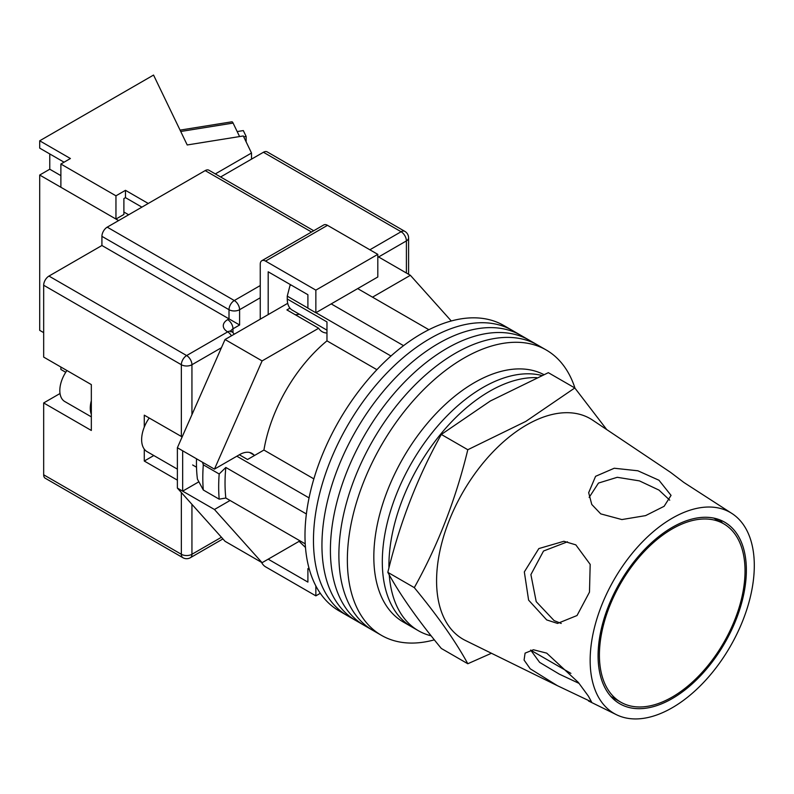 <?xml version="1.0" encoding="UTF-8"?>
<svg xmlns="http://www.w3.org/2000/svg" width="794" height="794" viewBox="0 0 794 794"><rect width="100%" height="100%" fill="white"/><g stroke="black" fill="none" stroke-linecap="round" stroke-linejoin="round"><path stroke-width="1.19" d="M574.985 388.177A164.755 95.121 120 0 0 546.232 349.995L512.338 330.433A164.755 95.121 120 0 0 429.961 338.591A164.755 95.121 120 0 0 322.334 483.774A164.755 95.121 120 0 0 347.583 615.787L339.117 610.904A164.755 95.121 120 0 1 313.858 478.881A164.755 95.121 120 0 1 421.495 333.698A164.755 95.121 120 0 1 503.862 325.54L512.338 330.433A164.755 95.121 120 0 0 429.961 338.591A164.755 95.121 120 0 0 322.334 483.774A164.755 95.121 120 0 0 347.583 615.787L356.059 620.68A164.755 95.121 120 0 1 330.81 488.667A164.755 95.121 120 0 1 438.437 343.484A164.755 95.121 120 0 0 330.81 488.667A164.755 95.121 120 0 0 356.059 620.68L364.535 625.573A164.755 95.121 120 0 1 339.276 493.56A164.755 95.121 120 0 1 446.913 348.377A164.755 95.121 120 0 0 339.276 493.56A164.755 95.121 120 0 0 364.535 625.573L373.001 630.466A164.755 95.121 120 0 1 347.752 498.443A164.755 95.121 120 0 1 455.379 353.27A164.755 95.121 120 0 0 347.752 498.443A164.755 95.121 120 0 0 373.001 630.466L381.477 635.359A164.755 95.121 120 0 0 434.348 639.845M520.814 335.326A164.755 95.121 120 0 0 438.437 343.484A164.755 95.121 120 0 1 520.814 335.326M529.28 340.219A164.755 95.121 120 0 0 446.913 348.377A164.755 95.121 120 0 1 529.28 340.219M537.756 345.112A164.755 95.121 120 0 0 455.379 353.27A164.755 95.121 120 0 1 537.756 345.112M546.232 349.995A164.755 95.121 120 0 0 463.855 358.163A164.755 95.121 120 0 0 356.228 503.336A164.755 95.121 120 0 0 381.477 635.359M357.687 288.609L428.879 329.709M305.233 543.87L225.824 498.027A157.262 90.794 -60 0 1 225.824 467.458L306.385 513.966M331.207 303.894L403.551 345.658M239.331 454.764L247.539 459.508L263.926 450.049A116.073 67.014 -60 0 1 326.969 340.854L326.969 321.927L287.259 299.001L287.259 296.132L290.038 285.383A152.746 88.194 -60 0 1 290.783 284.838M309.382 569.496L307.903 568.653L307.903 582.101L268.193 559.174L299.1 541.329L305.482 547.463M225.824 498.027L219.184 499.168L203.304 489.997L197.418 479.11A152.746 88.194 -60 0 1 196.515 458.783M202.49 462.237L203.304 464.818A166.244 95.985 120 0 0 203.304 489.997M219.184 499.168A166.244 95.985 -60 0 1 219.184 473.988L203.304 464.818M219.184 473.988L225.824 467.458M236.84 456.203L309.065 497.898M291.239 285.096L290.038 285.383M287.259 296.132L307.903 308.052M315.952 312.697L390.976 356.01M376.902 369.686L326.969 340.854M313.868 478.881L263.926 450.049M326.969 330.165L292.291 310.146A24.336 14.054 -60 0 1 287.259 299.001M389.259 574.906A142.285 82.149 120 0 0 418.398 630.724L411.778 626.903A142.285 82.149 120 0 1 389.963 512.894A142.285 82.149 120 0 1 482.921 387.512A142.285 82.149 120 0 1 541.756 375.473A142.285 82.149 120 0 0 482.921 387.512A142.285 82.149 120 0 0 389.963 512.894A142.285 82.149 120 0 0 411.778 626.903L403.302 622.02A142.285 82.149 120 0 1 381.487 508.001A142.285 82.149 120 0 1 474.445 382.619A142.285 82.149 120 0 1 543.811 374.589M536.774 377.656A142.285 82.149 120 0 0 489.531 391.333A142.285 82.149 120 0 0 388.941 567.918M418.398 630.724A142.285 82.149 120 0 0 431.152 635.825M177.38 469.135L147.059 451.637A26.212 15.136 -60 0 1 149.203 418.021M372.515 297.164L410.369 275.31L451.28 320.974M253.911 454.952A24.713 14.272 -60 0 0 251.956 453.394A24.713 14.272 -60 0 0 239.599 454.615L214.449 469.135L262.099 360.913L318.672 328.25A28.078 16.217 120 0 0 322.195 331.733A28.078 16.217 120 0 0 326.969 333.043M230.062 500.478L214.449 509.49L182.67 491.149L182.67 450.793L177.38 447.737L177.38 488.092L225.039 541.29L262.099 562.688L214.449 509.49M299.963 540.833L262.099 562.688M262.099 360.913L225.039 339.514L177.38 447.737M225.039 339.514L287.716 303.318M289.959 308.141L286.902 309.908L318.672 328.25M410.369 275.31L377.805 256.512M198.857 481.809L182.67 491.149L177.38 488.092M214.449 469.135L182.67 450.793M295.199 314.692A28.078 16.217 120 0 0 299.298 314.186M268.193 314.593L268.193 271.796L307.903 294.723L307.903 308.171L315.853 312.757L377.805 276.987L377.805 254.368L327.495 225.327L265.543 261.097A7.493 4.327 -120 0 0 261.802 260.72A7.493 4.327 -120 0 0 260.253 264.154L260.253 319.178M315.853 312.757L315.853 290.138L377.805 254.368M315.853 290.138L265.543 261.097M261.802 260.72L323.754 224.95A7.493 4.327 60 0 1 327.495 225.327M320.3 593.297L315.853 595.857L265.543 566.817A7.493 4.327 -120 0 1 261.524 562.351M315.853 595.857L315.853 585.912M307.903 568.653L308.975 568.038M91.33 414.339A23.959 13.835 -60 0 1 91.33 400.722M91.33 416.86L64.78 401.536A23.959 13.835 -60 0 1 66.934 370.52M43.67 474.792L181.35 554.281A7.493 4.327 120 0 0 182.898 557.706L45.218 478.226A7.493 4.327 -60 0 1 43.67 474.792L43.67 402.945L91.33 430.467L91.33 384.604L43.67 357.092L43.67 285.245A7.493 4.327 -60 0 1 48.97 276.074L101.92 245.505L101.92 236.334A7.493 4.327 -60 0 1 107.22 227.153L205.18 170.601A7.493 4.327 -60 0 1 208.921 170.224L313.729 230.736M144.28 449.126L144.28 461.036L177.38 480.142M182.144 436.918L144.28 415.173L144.28 427.083M220.613 176.973L263.429 152.259A7.493 4.327 -60 0 1 267.171 151.882L404.851 231.372A7.493 4.327 120 0 0 401.099 231.739L263.429 152.259M260.253 297.78L239.599 309.7L239.599 324.984L101.92 245.505M60.026 393.496A28.078 16.217 -60 0 1 59.56 393.774L43.67 402.945M153.818 455.528L144.28 461.036M745.03 570.946A102.972 59.451 120 0 0 723.711 523.802A102.972 59.451 120 0 0 644.361 551.393A102.972 59.451 120 0 0 599.41 655.02A102.972 59.451 120 0 0 620.739 702.154A102.972 59.451 120 0 0 700.09 674.563A102.972 59.451 120 0 0 745.03 570.946M557.408 685.688L591.55 701.926L588.394 696.149L578.28 682.364L546.709 653.134L533.429 649.76L525.082 653.134L524.08 660.062L530.203 668.776L557.408 685.688L465.453 640.49A127.308 73.505 -60 0 1 436.581 580.88A127.308 73.505 -60 0 1 526.601 424.959A127.308 73.505 -60 0 1 592.661 420.155L670.553 472.351L683.892 482.474L732.455 513.827A116.073 67.014 -60 0 1 754.3 565.596A116.073 67.014 -60 0 1 705.092 680.845A116.073 67.014 -60 0 1 616.472 714.719A116.073 67.014 -60 0 1 590.15 660.37A116.073 67.014 -60 0 1 642.286 542.024A116.073 67.014 -60 0 1 732.455 513.827M579.074 683.396L559.284 674.116L539.622 662.375L530.66 650.058M561.209 623.449L554.093 620.59L536.218 601.654L530.898 574.598L543.523 551.026L567.472 541.806M575.829 544.863L563.889 541.28L538.838 548.575L524.328 571.908L528.606 600.135L546.709 619.925L557.557 623.419L577.03 615.529L589.485 592.126L590.18 564.385L575.829 544.863M589.148 497.401L598.478 483.06L617.275 477.303L639.438 480.886L658.98 490.097L669.729 500.16M658.98 480.251L637.88 470.782L614.248 468.242L595.589 476.311L588.672 492.687L591.768 504.458L600.74 513.877L621.881 519.564L645.572 515.624L664.121 506.304L671.049 495.367L658.98 480.251M467.805 663.744L441.325 648.46C417.594 619.677 399.769 594.309 387.829 572.345C399.769 522.968 417.594 477.005 441.325 434.447L490.364 400.98L548.336 372.674L574.806 387.958L525.777 421.425L467.805 449.732C455.865 499.098 438.03 545.071 414.299 587.629C438.03 616.402 455.865 641.77 467.805 663.744L491.426 653.264M746.36 570.181A104.838 60.533 -60 0 1 701.906 674.285A104.838 60.533 -60 0 1 621.861 704.874A104.838 60.533 -60 0 1 598.09 655.784A104.838 60.533 -60 0 1 645.175 548.892A104.838 60.533 -60 0 1 726.629 523.415A104.838 60.533 -60 0 1 746.36 570.181M722.699 523.226L719.424 519.723M606.715 429.564L574.806 387.958M414.299 587.629L387.829 572.345M467.805 449.732L441.325 434.447M243.708 136.806L246.13 136.419L246.13 141.848M237.178 131.576L243.321 130.583L246.13 136.419M180.059 130.117L231.898 121.8A7.493 1.638 80.9 0 1 233.089 123.08L239.58 136.558M141.898 207.135L125.482 197.656L125.482 190.322L115.954 195.82L60.88 164.03L70.408 158.522L39.7 140.796L39.7 148.131L64.056 162.194M148.25 203.463L125.482 190.322M118.604 220.583L39.7 175.037L39.7 330.344L43.67 332.636M251.509 159.137L251.509 153.024L215.313 173.916M39.7 175.037L49.764 169.221L49.764 153.937M251.509 153.024L243.301 135.963L187.215 144.965L153.55 75.063L39.7 140.796M60.88 164.03L60.88 187.265L115.954 219.055L123.894 214.469L123.894 198.569L125.482 197.656M115.954 195.82L115.954 219.055M65.743 372.287L60.88 369.478L60.88 367.027M49.764 169.221L60.88 175.643M123.894 212.028L128.658 214.777M191.94 504.349L191.94 554.281A7.493 4.327 180 0 1 181.35 554.281L181.35 492.528M181.35 436.581L181.35 364.734L43.67 285.245M182.898 557.706A7.493 7.493 0 0 0 190.391 557.706A7.493 4.327 60 0 0 191.94 554.281L221.427 537.26M406.399 273.017L406.399 240.919L378.599 256.968M221.427 347.712L191.94 364.734L191.94 414.667M369.865 249.782L401.099 231.739A7.493 4.327 60 0 1 406.399 240.919A7.493 4.327 180 0 0 408.592 237.863A7.493 7.493 0 0 0 404.851 231.372M48.97 276.074L186.64 355.563L227.68 331.872A14.977 8.645 180 0 1 227.68 319.635L229.009 318.87L229.009 309.7L101.92 236.334M311.536 232.007L205.18 170.601M107.22 227.153L234.299 300.529L260.253 285.552M239.599 324.984L232.979 328.815L232.979 332.686M227.68 319.635A7.493 4.327 -120 0 1 232.979 328.815A7.493 4.327 0 0 0 230.885 331.148M234.299 300.529A7.493 4.327 120 0 0 229.009 309.7A7.493 4.327 0 0 0 239.599 309.7A7.493 4.327 60 0 0 234.299 300.529M234.17 334.234A7.493 7.493 0 0 0 231.431 331.495A7.493 4.327 120 0 0 227.68 331.872A7.493 4.327 -120 0 1 231.431 335.822M186.64 355.563A7.493 4.327 120 0 0 181.35 364.734A7.493 4.327 180 0 0 191.94 364.734A7.493 4.327 -120 0 0 186.64 355.563M60.136 394.112L59.56 393.774M233.089 123.08L180.724 131.486M249.624 452.481L254.666 455.389M196.515 467.219L192.644 464.976M231.431 331.495L230.518 330.81L230.786 331.872M408.592 237.863L408.592 274.287M222.916 538.928L190.391 557.706M713.846 518.115L723.711 523.802M530.68 650.157L570.906 673.381M610.874 696.457L620.739 702.154M616.472 714.719L588.503 700.973"/></g></svg>
